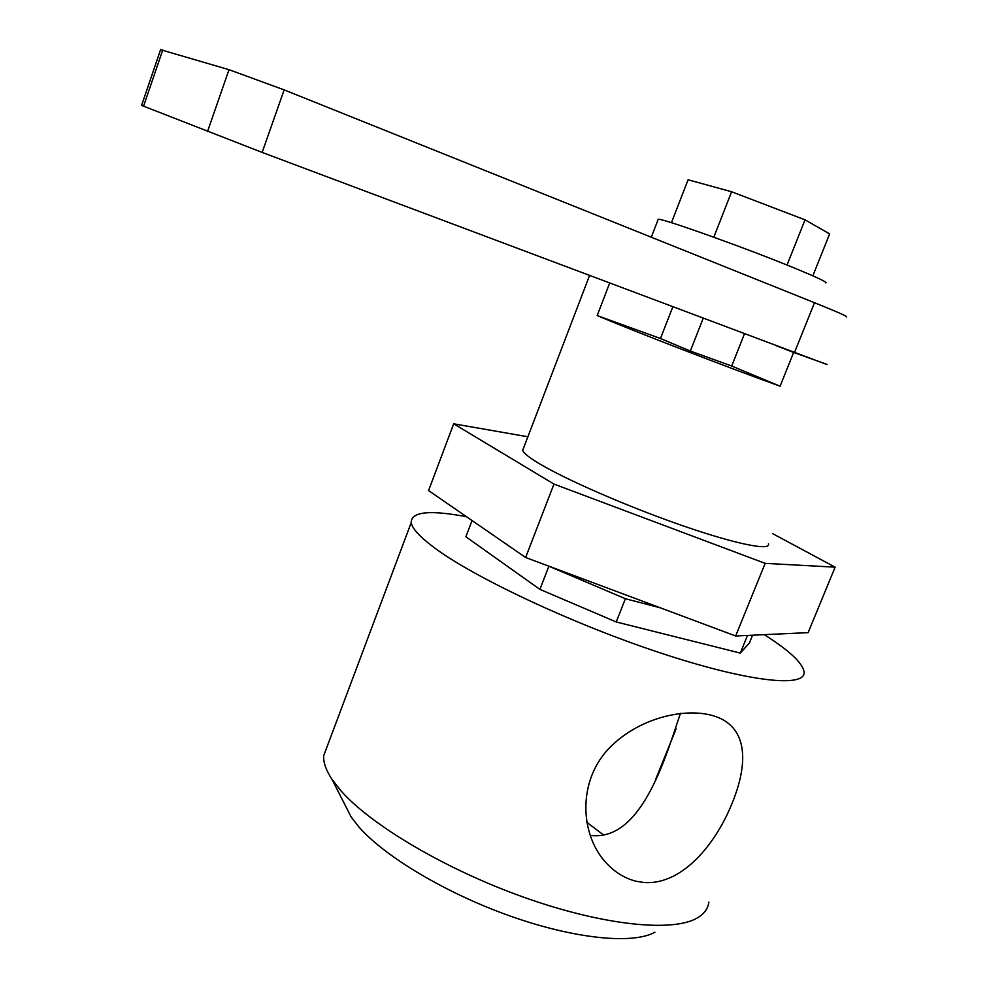 <?xml version="1.0" encoding="UTF-8"?>
<svg xmlns="http://www.w3.org/2000/svg" width="988" height="988" viewBox="0 0 988 988"><rect width="100%" height="100%" fill="white"/><g stroke="black" fill="none" stroke-linecap="round" stroke-linejoin="round"><path stroke-width="1.48" d="M768.454 543.771C771.072 551.156 735.961 544.215 682.412 525.616C628.961 507.103 567.495 480.39 540.09 464.113C529.543 457.852 523.739 453.282 522.664 450.405L523.603 447.959M772.579 533.619L835.132 567.161L808.122 632.641L735.652 635.976L525.628 557.491L428.582 490.567L453.677 423.815L527.876 436.77M835.132 567.161L765.169 563.358L553.972 484.083L453.677 423.815M553.972 484.083L525.628 557.491M765.169 563.358L735.652 635.976M827.104 364.436L793.648 352.457L780.088 386.209C725.427 366.56 632.888 330.782 597.184 315.567L609.67 283.087M780.088 386.209L731.688 366.005L744.483 333.783M775.901 345.59L793.648 352.457M672.828 306.836L660.466 338.514L597.184 315.567M731.688 366.005L690.34 351.036L660.466 338.514M548.303 565.963L625.404 598.728L660.317 607.818M690.34 351.036L703.221 318.272M747.496 635.432L740.308 653.093L749.398 642.978L752.572 635.198M740.308 653.093L616.216 621.958L625.404 598.728M616.216 621.958L539.893 589.379L548.846 566.322M539.893 589.379L465.879 536.768L472.054 520.54M764.243 634.654C789.289 650.524 802.552 662.911 804.071 671.828C806.332 688.142 748.249 682.152 659.428 652.599C570.768 623.193 472.264 576.535 433.386 547.031C419.554 536.595 412.169 528.457 411.218 522.603C411.082 511.698 429.521 509.734 466.534 516.736M327.831 744.68L323.656 755.808C323.311 762.551 326.114 770.43 332.067 779.446L341.144 791.005C371.315 825.276 445.983 869.625 524.443 897.475C602.915 925.385 672.371 932.437 697.046 918.087C704.135 914.036 708.063 908.713 708.853 902.13M636.186 881.259C626.071 878.764 616.944 873.54 608.781 865.562C579.474 837.466 576.165 779.952 611.251 746.138C645.337 712.546 701.925 704.234 726.798 722.179C749.904 738.95 745.73 774.802 727.637 813.519C709.446 851.878 678.348 885.013 643.991 882.519L636.186 881.259M345.022 804.924L351.049 816.792L358.792 826.808C384.493 856.398 445.946 893.288 510.401 916.123C574.88 938.995 632.925 944.577 654.92 932.215M591.985 835.539C643.386 840.405 667.295 751.115 680.51 713.25M603.569 834.996L586.501 822.041M827.042 364.572L262.141 152.411L141.593 105.407M846.346 316.913C848.791 316.987 838.17 312.245 814.495 302.711L284.149 89.883L228.994 69.691L160.587 49.696M262.141 152.411L284.149 89.883M825.721 282.939C828.03 282.58 817.903 277.739 795.315 268.415C746.348 248.186 661.17 217.792 658.218 219.311L657.996 219.879M812.84 275.825L829.648 233.884L805.035 219.83L787.028 265.043M805.035 219.83L731.602 191.758L713.818 237.206M731.602 191.758L688.08 179.767L671.445 222.708M814.495 302.711L794.463 352.58M143.556 106.259L162.761 49.956M207.529 131.54L228.994 69.691M522.664 450.405L589.552 275.529M323.656 755.808L411.218 522.603M351.049 816.792L332.067 779.446M655.686 779.297L676.113 728.823M160.674 49.425L141.568 105.457M651.29 237.219L658.218 219.311"/></g></svg>
